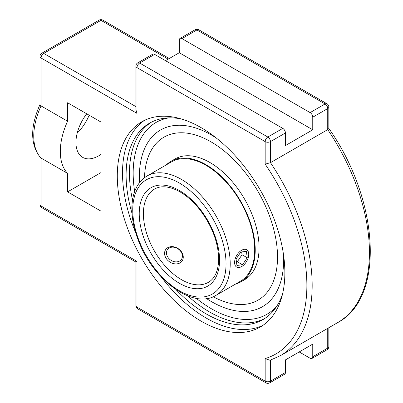 <?xml version="1.0" encoding="UTF-8"?>
<svg xmlns="http://www.w3.org/2000/svg" width="403" height="403" viewBox="0 0 403 403"><rect width="100%" height="100%" fill="white"/><g stroke="black" fill="none" stroke-linecap="round" stroke-linejoin="round"><path stroke-width="0.6" d="M161.235 276.921A118.492 68.409 -120 0 0 206.291 318.113A118.492 68.409 -120 0 0 262.872 325.387M144.496 120.356A118.492 68.409 -120 0 0 135.65 232.607M201.077 321.126A118.492 68.409 60 0 1 123.671 216.708A118.492 68.409 60 0 1 141.831 121.761A118.492 68.409 60 0 1 260.323 190.171A118.492 68.409 60 0 1 260.323 326.994A118.492 68.409 60 0 1 201.077 321.126M181.395 118.971A113.404 65.477 -120 0 0 149.589 123.157A113.404 65.477 -120 0 0 126.104 175.068A113.404 65.477 -120 0 0 132.038 213.464M176.01 289.621A113.404 65.477 -120 0 0 262.993 319.579A113.404 65.477 -120 0 0 282.518 294.125M283.631 259.995A101.999 58.888 60 0 1 250.998 310.844A101.999 58.888 60 0 1 206.543 298.578A101.999 58.888 -120 0 0 250.968 310.849A101.999 58.888 -120 0 0 283.631 259.995A101.999 58.888 -120 0 0 283.47 254.374A101.999 58.888 60 0 1 283.631 259.995M139.554 182.544A101.999 58.888 60 0 1 151.155 137.912A101.999 58.888 60 0 1 216.295 138.022A101.999 58.888 -120 0 0 151.155 137.912A101.999 58.888 -120 0 0 139.554 182.544M40.008 104.448C30.059 127.066 30.235 144.808 40.542 157.669L41.056 158.067A54.561 31.505 -60 0 1 41.056 105.913L41.056 57.987A3.748 2.161 -60 0 1 43.705 53.398A3.748 2.161 -120 0 0 41.831 53.211A3.748 3.748 0 0 0 39.957 56.455A3.748 2.161 -0 0 0 41.056 57.987L136.99 113.374L135.892 109.681L135.892 66.087A3.748 2.161 -0 0 0 136.99 67.618A3.748 2.161 -60 0 1 139.639 63.029A3.748 2.161 -120 0 0 137.766 62.848A3.748 3.748 0 0 0 135.892 66.087M312.758 117.202L312.758 129.796L179.285 52.738L179.285 40.144A3.748 2.161 60 0 1 180.06 38.426A3.748 2.161 60 0 1 181.934 38.612L310.109 112.613A3.748 2.161 60 0 1 312.758 117.202L327.73 108.558A3.748 2.161 -0 0 0 328.828 107.027A3.748 3.748 0 0 0 326.954 103.783A3.748 2.161 120 0 0 325.085 103.969A3.748 2.161 60 0 1 327.73 108.558L327.73 129.61L270.463 162.671L265.164 164.177A149.619 86.383 60 0 1 265.164 358.579L265.164 381.137A3.748 2.161 120 0 0 265.94 382.85A3.748 3.748 0 0 0 269.688 382.85A3.748 2.161 -120 0 0 270.463 381.137A3.748 2.161 180 0 1 265.164 381.137L136.99 307.131A3.748 2.161 180 0 1 135.892 305.605A3.748 3.748 0 0 0 137.766 308.849A3.748 2.161 -60 0 1 136.99 307.131L136.99 261.381L135.892 262.01L41.831 207.706A3.748 2.161 -60 0 1 41.056 205.993A3.748 2.161 180 0 1 39.957 204.462A3.748 3.748 0 0 0 41.831 207.706M312.758 129.796L285.435 145.569L285.435 132.975L270.463 141.619A3.748 2.161 -120 0 0 267.814 137.03A3.748 2.161 120 0 0 265.164 141.619A3.748 2.161 -0 0 0 270.463 141.619L270.463 162.671A153.367 88.549 -120 0 1 280.407 355.668L269.975 360.297L265.164 358.579M285.435 132.975A3.748 2.161 -120 0 0 282.79 128.386L154.611 54.385A3.748 2.161 -120 0 0 152.742 54.198L137.766 62.848M269.688 382.85L284.659 374.206A3.748 2.161 -120 0 0 285.435 372.488L285.435 359.894L312.758 344.122L312.758 356.715A3.748 2.161 60 0 1 311.982 358.433A3.748 2.161 60 0 1 310.109 358.247L299.202 351.95M67.603 121.243A54.561 31.505 120 0 0 67.603 173.391L67.603 191.868L100.972 211.132L100.972 122.033L67.603 102.765L67.603 121.243L41.056 105.913L39.957 104.674L39.957 56.455M328.777 128.35C379.309 200.095 385.364 297.56 337.679 322.607A153.367 88.549 60 0 0 327.73 129.61L328.828 128.517L328.828 107.027M67.603 173.391L41.056 158.067L41.056 205.993L136.99 261.381M77.215 133.076A32.442 18.729 120 0 0 89.149 115.203M165.522 60.682L179.285 52.738M100.972 154.43A32.442 18.729 -60 0 1 98.886 155.744A32.442 18.729 -60 0 1 82.665 157.351A32.442 18.729 -60 0 1 86.731 113.807M67.603 191.868L100.972 172.605M215.932 295.384L240.425 281.244A68.923 39.791 -120 0 0 254.696 249.694A68.923 39.791 -120 0 0 224.612 180.332A68.923 39.791 -120 0 0 171.502 161.87L147.014 176.01C137.463 181.96 132.431 192.236 131.907 206.83C131.64 217.489 133.821 228.768 138.441 240.667C152.939 279.783 193.097 309.771 215.932 295.384A68.923 39.791 -120 0 0 230.209 263.834A68.923 39.791 -120 0 0 200.125 194.473A68.923 39.791 -120 0 0 147.014 176.01M235.327 284.186A69.669 40.224 -120 0 0 240.798 281.893A69.669 40.224 -120 0 0 255.225 250.001A69.669 40.224 -120 0 0 224.814 179.884A69.669 40.224 -120 0 0 171.129 161.22A69.669 40.224 -120 0 0 166.409 164.812M213.227 296.734A94.09 54.324 -120 0 0 258.031 300.144A94.09 54.324 -120 0 0 277.521 257.069A94.09 54.324 -120 0 0 236.45 162.379A94.09 54.324 -120 0 0 163.94 137.171A94.09 54.324 -120 0 0 144.491 177.678M240.798 281.893L244.646 279.672A69.669 40.224 -120 0 0 259.074 247.78A69.669 40.224 -120 0 0 228.662 177.663A69.669 40.224 -120 0 0 174.978 158.999L171.129 161.22M236.103 266.66A9.999 5.773 -60 0 1 236.969 255.003A9.999 5.773 -60 0 1 246.661 249.739A9.999 5.773 -60 0 1 246.661 261.29A9.999 5.773 -60 0 1 236.662 267.063A9.999 5.773 -60 0 1 236.103 266.66M240.803 252.016L246.394 251.371L247.251 257.759L242.515 264.791L236.929 265.431L236.072 259.043L240.803 252.016M236.45 261.879L237.302 261.779L242.037 254.751L241.654 251.92M242.515 264.791L237.302 261.779M247.251 257.759L242.037 254.751M175.104 247.487A8.528 6.725 -144.9 0 1 180.992 259.945A8.528 6.725 -144.9 0 1 167.225 256.117A8.528 6.725 -144.9 0 1 175.104 247.487M174.695 247.014A9.999 7.889 35.1 0 0 165.739 249.507A9.999 7.889 35.1 0 0 169.381 261.713A9.999 7.889 35.1 0 0 182.101 261.008A9.999 7.889 35.1 0 0 174.695 247.014M277.178 305.58A110.785 63.961 60 0 1 196.321 298.331M134.657 191.521A110.785 63.961 60 0 1 168.807 117.867M151.296 122.23A113.404 65.477 -120 0 0 132.501 200.125M187.793 295.893A113.404 65.477 -120 0 0 264.65 318.566M327.73 328.344L327.73 348.071A3.748 2.161 60 0 1 326.954 349.789A3.748 3.748 0 0 0 328.828 346.545A3.748 2.161 180 0 1 327.73 348.071L312.758 356.715M181.934 38.612L196.906 29.968A3.748 2.161 -60 0 1 198.78 29.782A3.748 3.748 0 0 0 195.032 29.782A3.748 2.161 60 0 1 196.906 29.968L325.085 103.969L310.109 112.613M99.103 20.15A3.748 2.161 60 0 1 100.972 20.336A3.748 2.161 -60 0 1 102.846 20.15A3.748 3.748 0 0 0 99.103 20.15L41.831 53.211M135.892 106.624L43.705 53.398L100.972 20.336L168.187 59.14M136.99 113.374L136.99 67.618L265.164 141.619L265.164 164.177M285.435 372.488L270.463 381.137L270.463 360.136M282.79 128.386L267.814 137.03L139.639 63.029L154.611 54.385M208.396 282.327A53.846 31.086 60 0 1 154.551 251.24A53.846 31.086 60 0 1 154.551 189.062C160.308 185.728 167.668 186.07 176.62 190.1C184.655 193.964 192.256 200.321 199.42 209.177C211.797 225.363 218.219 241.931 218.683 258.882C218.406 270.685 214.975 278.503 208.396 282.327M226.038 263.834A65.971 38.089 60 0 1 156.067 270.081A65.971 38.089 60 0 1 156.067 176.786A65.971 38.089 60 0 1 226.038 263.834M219.549 260.086A56.793 32.789 -120 0 0 159.311 185.148A56.793 32.789 -120 0 0 159.311 265.466A56.793 32.789 -120 0 0 219.549 260.086M265.94 382.85L137.766 308.849M135.892 305.605L135.892 262.01M39.957 204.462L39.957 157.054M169.285 58.511L102.846 20.15M195.032 29.782L180.06 38.426M326.954 103.783L198.78 29.782M311.982 358.433L326.954 349.789M328.828 346.545L328.828 327.715M280.407 355.668L337.679 322.607M164.469 136.864L163.94 137.171M258.56 299.837L258.031 300.144"/></g></svg>
